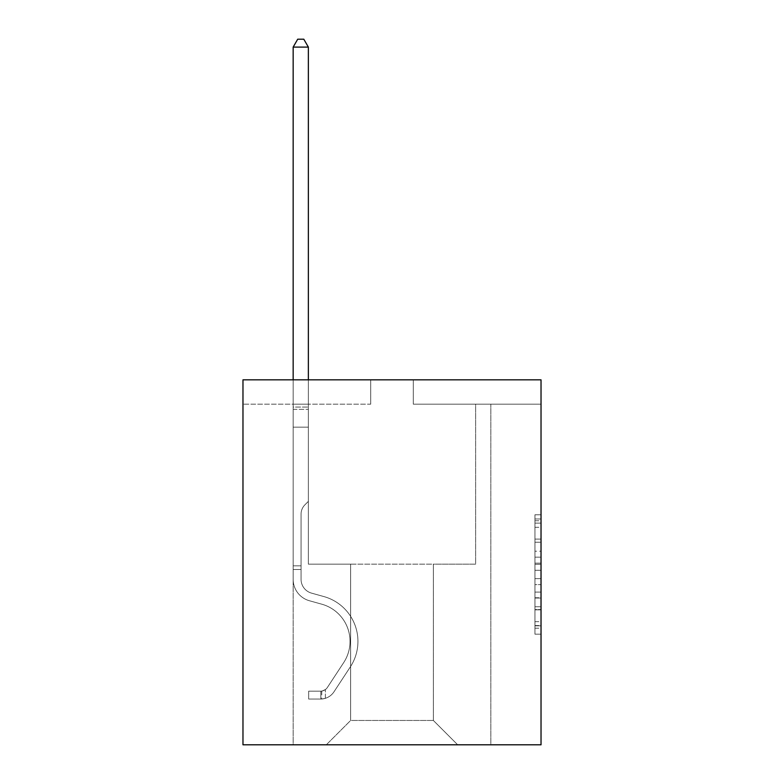<?xml version="1.0" encoding="UTF-8"?>
<svg xmlns="http://www.w3.org/2000/svg" width="784" height="784" viewBox="0 0 784 784"><rect width="100%" height="100%" fill="white"/><g stroke="black" fill="none" stroke-linecap="round" stroke-linejoin="round"><path stroke-width="0.59" stroke-dasharray="3.92 2.94" d="M534.943 551.201L534.943 570.301L541.029 570.301L541.029 628.219L541.029 520.743L541.029 570.301L534.943 570.301L534.943 518.959L534.943 634.187L534.943 514.774L534.943 625.828L541.029 625.828L534.943 625.828L541.029 625.828L534.943 625.828L534.943 606.728L534.943 634.187L541.029 634.187L541.029 514.774L541.029 625.534L541.029 578.661L534.943 578.661L541.029 578.661L541.029 606.728L541.029 523.134L534.943 523.134L541.029 523.134L541.029 634.187L541.029 520.743L541.029 634.187L534.943 634.187L534.943 514.774L541.029 514.774L541.029 520.743L541.029 514.774L541.029 520.743L541.029 514.774L541.029 518.959L541.029 514.774L534.943 514.774L534.943 523.134L541.029 523.134L534.943 523.134L534.943 551.201L541.029 551.201M541.029 563.137L541.029 557.169L541.029 563.137L534.943 563.137L534.943 539.108L534.943 609.854L534.943 592.096L541.029 592.096L534.943 592.096L534.943 634.187L541.029 634.187L534.943 634.187L541.029 634.187L534.943 634.187L534.943 514.774L541.029 514.774L534.943 514.774L541.029 514.774L534.943 514.774L534.943 563.137L541.029 563.137M541.029 404.162L541.029 744.8L242.971 744.8L242.971 379.838L370.714 379.838L242.971 379.838L242.971 404.162L242.971 379.838L541.029 379.838L413.286 379.838L541.029 379.838L541.029 404.162L413.286 404.162L541.029 404.162M457.689 744.8L490.843 744.8L490.843 404.162L475.633 404.162L475.633 564.147L433.366 564.147L433.366 720.467L457.689 744.8L490.843 744.8L490.843 404.162L475.633 404.162L475.633 564.147L433.366 564.147L433.366 720.467L350.634 720.467L350.634 564.147L350.634 720.467L350.634 564.147L350.634 720.467L350.634 564.147L433.366 564.147L433.366 720.467L457.689 744.8L490.843 744.8L490.843 404.162L475.633 404.162L475.633 564.147L433.366 564.147L433.366 720.467L457.689 744.8L490.843 744.8L490.843 404.162L475.633 404.162L475.633 564.147L433.366 564.147L433.366 720.467L457.689 744.8L490.843 744.8L490.843 404.162L475.633 404.162L475.633 564.147L433.366 564.147L433.366 720.467L457.689 744.8L490.843 744.8L490.843 404.162L475.633 404.162L475.633 564.147L433.366 564.147L433.366 720.467L457.689 744.8L490.843 744.8L490.843 404.162L475.633 404.162L475.633 564.147L433.366 564.147L433.366 720.467L457.689 744.8L490.843 744.8L490.843 404.162L475.633 404.162L475.633 564.147L433.366 564.147L433.366 720.467L457.689 744.8L490.843 744.8L490.843 404.162L475.633 404.162L475.633 564.147L433.366 564.147L433.366 720.467L457.689 744.8L490.843 744.8L490.843 404.162L475.633 404.162L475.633 564.147L433.366 564.147L433.366 720.467L457.689 744.8L490.843 744.8L490.843 404.162L475.633 404.162L475.633 564.147L433.366 564.147L433.366 720.467L457.689 744.8L490.843 744.8L490.843 404.162L475.633 404.162L475.633 564.147L433.366 564.147L433.366 720.467L457.689 744.8L490.843 744.8L490.843 404.162L475.633 404.162L475.633 564.147L433.366 564.147L433.366 720.467L457.689 744.8L490.843 744.8L490.843 404.162L475.633 404.162L475.633 564.147L433.366 564.147L433.366 720.467L457.689 744.8L490.843 744.8L490.843 404.162L475.633 404.162L475.633 564.147L433.366 564.147L433.366 720.467L457.689 744.8L490.843 744.8L490.843 404.162L475.633 404.162L475.633 564.147L433.366 564.147L433.366 720.467L457.689 744.8L490.843 744.8L490.843 404.162L475.633 404.162L475.633 564.147L433.366 564.147L433.366 720.467L457.689 744.8L490.843 744.8L490.843 404.162L475.633 404.162L475.633 564.147L433.366 564.147L433.366 720.467L457.689 744.8L490.843 744.8L490.843 404.162L475.633 404.162L475.633 564.147L433.366 564.147L433.366 720.467L457.689 744.8L490.843 744.8L490.843 404.162L475.633 404.162L475.633 564.147L433.366 564.147L433.366 720.467L457.689 744.8L490.843 744.8L490.843 404.162L475.633 404.162L475.633 564.147L433.366 564.147L433.366 720.467L457.689 744.8L326.311 744.8L490.843 744.8L490.843 404.162L475.633 404.162L475.633 564.147L433.366 564.147L433.366 720.467L457.689 744.8L433.366 720.467L433.366 564.147L308.367 564.147L308.367 404.162L293.157 404.162L293.157 744.8L326.311 744.8L350.634 720.467L350.634 564.147L308.367 564.147L308.367 404.162L293.157 404.162L293.157 744.8L326.311 744.8L350.634 720.467L350.634 564.147L308.367 564.147L308.367 404.162L293.157 404.162L293.157 744.8L326.311 744.8L350.634 720.467L350.634 564.147L308.367 564.147L308.367 404.162L293.157 404.162L293.157 744.8L326.311 744.8L350.634 720.467L350.634 564.147L308.367 564.147L308.367 404.162L293.157 404.162L293.157 744.8L326.311 744.8L350.634 720.467L350.634 564.147L308.367 564.147L308.367 404.162L293.157 404.162L293.157 744.8L326.311 744.8L350.634 720.467L350.634 564.147L308.367 564.147L308.367 404.162L293.157 404.162L293.157 744.8L326.311 744.8L350.634 720.467L350.634 564.147L308.367 564.147L308.367 404.162L293.157 404.162L293.157 744.8L326.311 744.8L350.634 720.467L350.634 564.147L308.367 564.147L308.367 404.162L293.157 404.162L293.157 744.8L326.311 744.8L350.634 720.467L350.634 564.147L308.367 564.147L308.367 404.162L293.157 404.162L293.157 744.8L326.311 744.8L350.634 720.467L350.634 564.147L308.367 564.147L308.367 404.162L293.157 404.162L293.157 744.8L326.311 744.8L350.634 720.467L350.634 564.147L308.367 564.147L308.367 404.162L293.157 404.162L293.157 744.8L326.311 744.8L350.634 720.467L350.634 564.147L308.367 564.147L308.367 404.162L293.157 404.162L293.157 744.8L326.311 744.8L350.634 720.467L350.634 564.147L308.367 564.147L308.367 404.162L293.157 404.162L293.157 744.8L326.311 744.8L350.634 720.467L350.634 564.147L308.367 564.147L308.367 404.162L293.157 404.162L293.157 744.8L326.311 744.8L350.634 720.467L350.634 564.147L308.367 564.147L308.367 404.162L293.157 404.162L293.157 744.8L326.311 744.8L350.634 720.467L350.634 564.147L308.367 564.147L308.367 404.162L293.157 404.162L293.157 744.8L326.311 744.8L350.634 720.467L350.634 564.147L308.367 564.147L308.367 404.162L293.157 404.162L293.157 744.8L326.311 744.8L350.634 720.467L350.634 564.147L308.367 564.147L308.367 404.162L293.157 404.162L293.157 744.8L326.311 744.8L350.634 720.467L433.366 720.467L457.689 744.8M293.157 744.8L326.311 744.8L350.634 720.467L350.634 564.147L308.367 564.147L308.367 404.162L293.157 404.162L293.157 744.8L326.311 744.8L350.634 720.467L326.311 744.8L350.634 720.467L326.311 744.8L293.157 744.8L293.157 404.162L293.157 744.8M350.634 564.147L308.367 564.147L308.367 404.162L293.157 404.162L308.367 404.162L308.367 564.147L350.634 564.147M370.714 404.162L370.714 379.838L370.714 404.162L242.971 404.162L370.714 404.162M413.286 404.162L413.286 379.838L413.286 404.162M534.943 570.301L541.029 570.301L534.943 570.301M534.943 518.959L534.943 514.774L534.943 518.959L541.029 518.959L534.943 518.959M534.943 609.56L534.943 584.629L534.943 609.56L541.029 609.56L534.943 609.56M534.943 584.629L534.943 578.661L541.029 578.661L534.943 578.661L534.943 584.629L541.029 584.629L534.943 584.629M534.943 539.108L534.943 523.134L534.943 539.108L541.029 539.108L534.943 539.108M534.943 514.774L541.029 514.774L534.943 514.774L534.943 520.743L534.943 514.774L541.029 514.774M534.943 634.187L541.029 634.187L534.943 634.187L534.943 628.219L534.943 634.187M301.066 565.842L301.066 569.498L293.157 569.498L293.157 565.842L293.157 579.356L293.157 47.109L293.157 427.162L293.157 47.109L308.367 47.109L308.367 407.082L308.367 47.109L293.157 47.109L297.714 39.2L303.8 39.2L297.714 39.2L293.157 47.109L293.157 427.162L293.157 47.109L308.367 47.109L303.8 39.2L308.367 47.109L308.367 427.162L293.157 427.162L293.157 47.109L297.714 39.2L303.8 39.2L297.714 39.2L293.157 47.109L293.157 427.162L293.157 47.109L308.367 47.109L293.157 47.109L297.714 39.2L303.8 39.2L308.367 47.109L303.8 39.2L297.714 39.2L293.157 47.109L293.157 427.162L293.157 47.109L308.367 47.109L308.367 407.082L308.367 47.109L293.157 47.109L297.714 39.2L303.8 39.2L308.367 47.109L303.8 39.2L297.714 39.2L293.157 47.109L293.157 427.162L293.157 47.109L308.367 47.109L308.367 409.356L308.367 47.109L293.157 47.109L297.714 39.2L303.8 39.2L308.367 47.109L303.8 39.2L297.714 39.2L293.157 47.109L293.157 427.162L308.367 427.162L308.367 501.368L304.937 504.798A13.22 13.22 0 0 0 301.066 514.137A13.22 13.22 0 0 1 304.937 504.798L308.367 501.368L308.367 409.356L308.367 427.162L293.157 427.162L293.157 579.356A22.207 22.207 0 0 0 309.396 600.74A22.207 22.207 0 0 1 293.157 579.356L293.157 427.162L308.367 427.162L308.367 501.368L304.937 504.798A13.22 13.22 0 0 0 301.066 514.137A13.22 13.22 0 0 1 304.937 504.798L308.367 501.368L308.367 407.082L308.367 427.162L293.157 427.162L293.157 579.356A22.207 22.207 0 0 0 309.396 600.74A22.207 22.207 0 0 1 293.157 579.356L293.157 427.162L308.367 427.162L308.367 501.368L304.937 504.798A13.22 13.22 0 0 0 301.066 514.137A13.22 13.22 0 0 1 304.937 504.798L308.367 501.368L308.367 47.109L308.367 427.162L293.157 427.162L293.157 579.356A22.207 22.207 0 0 0 309.396 600.74A22.207 22.207 0 0 1 293.157 579.356L293.157 427.162L308.367 427.162L308.367 501.368L304.937 504.798A13.22 13.22 0 0 0 301.066 514.137A13.22 13.22 0 0 1 304.937 504.798L308.367 501.368L308.367 47.109L293.157 47.109L308.367 47.109L303.8 39.2L308.367 47.109L308.367 427.162L293.157 427.162L293.157 579.356A22.207 22.207 0 0 0 309.396 600.74L321.773 604.19L309.396 600.74A22.207 22.207 0 0 1 293.157 579.356L293.157 427.162L308.367 427.162L308.367 501.368L304.937 504.798A13.22 13.22 0 0 0 301.066 514.137A13.22 13.22 0 0 1 304.937 504.798L308.367 501.368L308.367 47.109L293.157 47.109L297.714 39.2L303.8 39.2L297.714 39.2L293.157 47.109L293.157 407.082L293.157 47.109L308.367 47.109L303.8 39.2L308.367 47.109L308.367 427.162L293.157 427.162L293.157 579.356A22.207 22.207 0 0 0 309.396 600.74A22.207 22.207 0 0 1 293.157 579.356L293.157 427.162L308.367 427.162L308.367 501.368L304.937 504.798A13.22 13.22 0 0 0 301.066 514.137A13.22 13.22 0 0 1 304.937 504.798L308.367 501.368L308.367 47.109L293.157 47.109L297.714 39.2L303.8 39.2L297.714 39.2L293.157 47.109L293.157 409.356L293.157 47.109L308.367 47.109L303.8 39.2L308.367 47.109L308.367 427.162L293.157 427.162L293.157 579.356A22.207 22.207 0 0 0 309.396 600.74A22.207 22.207 0 0 1 293.157 579.356L293.157 427.162L308.367 427.162L308.367 501.368L304.937 504.798A13.22 13.22 0 0 0 301.066 514.137A13.22 13.22 0 0 1 304.937 504.798L308.367 501.368L308.367 47.109L293.157 47.109L297.714 39.2L303.8 39.2L297.714 39.2L293.157 47.109L293.157 579.356A22.207 22.207 0 0 0 309.396 600.74L321.773 604.19L309.396 600.74A22.207 22.207 0 0 1 293.157 579.356L293.157 427.162L308.367 427.162L308.367 501.368L304.937 504.798A13.22 13.22 0 0 0 301.066 514.137A13.22 13.22 0 0 1 304.937 504.798L308.367 501.368L308.367 427.162L293.157 427.162L293.157 579.356A22.207 22.207 0 0 0 309.396 600.74A22.207 22.207 0 0 1 293.157 579.356L293.157 427.162L308.367 427.162L308.367 409.356L308.367 501.368L304.937 504.798A13.22 13.22 0 0 0 301.066 514.137A13.22 13.22 0 0 1 304.937 504.798L308.367 501.368L308.367 427.162L293.157 427.162L293.157 579.356A22.207 22.207 0 0 0 309.396 600.74A22.207 22.207 0 0 1 293.157 579.356L293.157 427.162L308.367 427.162L308.367 407.082L308.367 501.368L304.937 504.798A13.22 13.22 0 0 0 301.066 514.137A13.22 13.22 0 0 1 304.937 504.798L308.367 501.368L308.367 427.162L293.157 427.162L293.157 579.356A22.207 22.207 0 0 0 309.396 600.74L321.773 604.19A38.622 38.622 0 0 1 343.696 662.588A38.622 38.622 0 0 0 321.773 604.19L309.396 600.74A22.207 22.207 0 0 1 293.157 579.356L293.157 427.162L308.367 427.162L308.367 47.109L303.8 39.2L308.367 47.109L308.367 501.368L304.937 504.798A13.22 13.22 0 0 0 301.066 514.137A13.22 13.22 0 0 1 304.937 504.798L308.367 501.368L308.367 427.162L293.157 427.162L293.157 579.356L293.157 569.498L301.066 569.498L301.066 565.842L293.157 565.842L301.066 565.842L301.066 579.356L301.066 514.137L301.066 579.356A14.298 14.298 0 0 0 311.522 593.125A14.298 14.298 0 0 1 301.066 579.356L301.066 514.137L301.066 579.356L301.066 565.842L293.157 565.842L301.066 565.842L301.066 579.356A14.298 14.298 0 0 0 311.522 593.125A14.298 14.298 0 0 1 301.066 579.356L301.066 514.137L301.066 579.356A14.298 14.298 0 0 0 311.522 593.125A14.298 14.298 0 0 1 301.066 579.356L301.066 514.137L301.066 579.356L301.066 565.842L293.157 565.842L301.066 565.842L301.066 579.356A14.298 14.298 0 0 0 311.522 593.125L323.9 596.575L311.522 593.125A14.298 14.298 0 0 1 301.066 579.356L301.066 514.137L301.066 579.356A14.298 14.298 0 0 0 311.522 593.125A14.298 14.298 0 0 1 301.066 579.356L301.066 514.137L301.066 579.356L301.066 565.842L293.157 565.842L301.066 565.842L301.066 579.356A14.298 14.298 0 0 0 311.522 593.125A14.298 14.298 0 0 1 301.066 579.356L301.066 514.137L301.066 579.356A14.298 14.298 0 0 0 311.522 593.125L323.9 596.575L311.522 593.125A14.298 14.298 0 0 1 301.066 579.356L301.066 514.137L301.066 579.356L301.066 565.842L293.157 565.842L301.066 565.842L301.066 579.356A14.298 14.298 0 0 0 311.522 593.125A14.298 14.298 0 0 1 301.066 579.356L301.066 514.137L301.066 579.356A14.298 14.298 0 0 0 311.522 593.125A14.298 14.298 0 0 1 301.066 579.356L301.066 514.137L301.066 579.356L301.066 565.842L293.157 565.842M320.832 699.054A16.121 16.121 0 0 0 334.004 691.782L350.311 666.929A46.53 46.53 0 0 0 323.9 596.575L311.522 593.125L323.9 596.575A46.53 46.53 0 0 1 350.311 666.929A46.53 46.53 0 0 0 323.9 596.575L311.522 593.125A14.298 14.298 0 0 1 301.066 579.356A14.298 14.298 0 0 0 311.522 593.125A14.298 14.298 0 0 1 301.066 579.356L301.066 514.137L301.066 579.356A14.298 14.298 0 0 0 311.522 593.125A14.298 14.298 0 0 1 301.066 579.356A14.298 14.298 0 0 0 311.522 593.125L323.9 596.575L311.522 593.125A14.298 14.298 0 0 1 301.066 579.356A14.298 14.298 0 0 0 311.522 593.125L323.9 596.575L311.522 593.125A14.298 14.298 0 0 1 301.066 579.356A14.298 14.298 0 0 0 311.522 593.125A14.298 14.298 0 0 1 301.066 579.356A14.298 14.298 0 0 0 311.522 593.125L323.9 596.575A46.53 46.53 0 0 1 350.311 666.929A46.53 46.53 0 0 0 323.9 596.575L311.522 593.125A14.298 14.298 0 0 1 301.066 579.356A14.298 14.298 0 0 0 311.522 593.125L323.9 596.575L311.522 593.125A14.298 14.298 0 0 1 301.066 579.356A14.298 14.298 0 0 0 311.522 593.125A14.298 14.298 0 0 1 301.066 579.356A14.298 14.298 0 0 0 311.522 593.125L323.9 596.575L311.522 593.125A14.298 14.298 0 0 1 301.066 579.356A14.298 14.298 0 0 0 311.522 593.125L323.9 596.575A46.53 46.53 0 0 1 350.311 666.929L334.004 691.782L350.311 666.929A46.53 46.53 0 0 0 323.9 596.575L311.522 593.125A14.298 14.298 0 0 1 301.066 579.356A14.298 14.298 0 0 0 311.522 593.125A14.298 14.298 0 0 1 301.066 579.356A14.298 14.298 0 0 0 311.522 593.125L323.9 596.575L311.522 593.125A14.298 14.298 0 0 1 301.066 579.356A14.298 14.298 0 0 0 311.522 593.125L323.9 596.575A46.53 46.53 0 0 1 350.311 666.929A46.53 46.53 0 0 0 323.9 596.575L311.522 593.125L323.9 596.575A46.53 46.53 0 0 1 350.311 666.929A46.53 46.53 0 0 0 323.9 596.575L311.522 593.125L323.9 596.575A46.53 46.53 0 0 1 350.311 666.929L334.004 691.782L350.311 666.929A46.53 46.53 0 0 0 323.9 596.575L311.522 593.125L323.9 596.575A46.53 46.53 0 0 1 350.311 666.929A46.53 46.53 0 0 0 323.9 596.575L311.522 593.125L323.9 596.575A46.53 46.53 0 0 1 350.311 666.929A46.53 46.53 0 0 0 323.9 596.575L311.522 593.125L323.9 596.575A46.53 46.53 0 0 1 350.311 666.929L334.004 691.782A16.121 16.121 0 0 1 325.389 698.309A16.121 16.121 0 0 0 334.004 691.782L350.311 666.929A46.53 46.53 0 0 0 323.9 596.575L311.522 593.125L323.9 596.575A46.53 46.53 0 0 1 350.311 666.929A46.53 46.53 0 0 0 323.9 596.575L311.522 593.125L323.9 596.575A46.53 46.53 0 0 1 350.311 666.929A46.53 46.53 0 0 0 323.9 596.575A46.53 46.53 0 0 1 350.311 666.929L334.004 691.782L350.311 666.929A46.53 46.53 0 0 0 323.9 596.575A46.53 46.53 0 0 1 350.311 666.929L334.004 691.782L350.311 666.929A46.53 46.53 0 0 0 323.9 596.575A46.53 46.53 0 0 1 350.311 666.929A46.53 46.53 0 0 0 323.9 596.575A46.53 46.53 0 0 1 350.311 666.929L334.004 691.782A16.121 16.121 0 0 1 325.389 698.309C320.705 699.299 320.705 699.299 325.389 698.309C320.705 699.299 320.705 699.299 325.389 698.309A16.121 16.121 0 0 0 334.004 691.782L350.311 666.929A46.53 46.53 0 0 0 323.9 596.575A46.53 46.53 0 0 1 350.311 666.929L334.004 691.782L350.311 666.929A46.53 46.53 0 0 0 323.9 596.575A46.53 46.53 0 0 1 350.311 666.929A46.53 46.53 0 0 0 323.9 596.575A46.53 46.53 0 0 1 350.311 666.929L334.004 691.782L350.311 666.929A46.53 46.53 0 0 0 323.9 596.575A46.53 46.53 0 0 1 350.311 666.929L334.004 691.782A16.121 16.121 0 0 1 325.389 698.309C320.705 699.299 320.705 699.299 325.389 698.309C320.705 699.299 320.705 699.299 325.389 698.309A16.121 16.121 0 0 0 334.004 691.782L350.311 666.929A46.53 46.53 0 0 0 323.9 596.575A46.53 46.53 0 0 1 350.311 666.929A46.53 46.53 0 0 0 323.9 596.575A46.53 46.53 0 0 1 350.311 666.929L334.004 691.782L350.311 666.929A46.53 46.53 0 0 0 323.9 596.575A46.53 46.53 0 0 1 350.311 666.929L334.004 691.782A16.121 16.121 0 0 1 325.389 698.309C320.705 699.299 320.705 699.299 325.389 698.309C320.705 699.299 320.705 699.299 325.389 698.309A16.121 16.121 0 0 0 334.004 691.782L350.311 666.929L334.004 691.782A16.121 16.121 0 0 1 325.389 698.309C320.705 699.299 320.705 699.299 325.389 698.309C320.705 699.299 320.705 699.299 325.389 698.309A16.121 16.121 0 0 0 334.004 691.782L350.311 666.929L334.004 691.782A16.121 16.121 0 0 1 325.389 698.309C320.705 699.299 320.705 699.299 325.389 698.309C320.705 699.299 320.705 699.299 325.389 698.309A16.121 16.121 0 0 0 334.004 691.782L350.311 666.929L334.004 691.782A16.121 16.121 0 0 1 325.389 698.309C320.705 699.299 320.705 699.299 325.389 698.309C320.705 699.299 320.705 699.299 325.389 698.309A16.121 16.121 0 0 0 334.004 691.782L350.311 666.929L334.004 691.782A16.121 16.121 0 0 1 325.389 698.309C320.705 699.299 320.705 699.299 325.389 698.309C320.705 699.299 320.705 699.299 325.389 698.309A16.121 16.121 0 0 0 334.004 691.782L350.311 666.929L334.004 691.782A16.121 16.121 0 0 1 325.389 698.309C320.705 699.299 320.705 699.299 325.389 698.309C320.705 699.299 320.705 699.299 325.389 698.309A16.121 16.121 0 0 0 334.004 691.782L350.311 666.929L334.004 691.782A16.121 16.121 0 0 1 325.389 698.309C320.705 699.299 320.705 699.299 325.389 698.309C320.705 699.299 320.705 699.299 325.389 698.309A16.121 16.121 0 0 0 334.004 691.782L350.311 666.929L334.004 691.782A16.121 16.121 0 0 1 325.389 698.309C320.705 699.299 320.705 699.299 325.389 698.309C320.705 699.299 320.705 699.299 325.389 698.309A16.121 16.121 0 0 0 334.004 691.782A16.121 16.121 0 0 1 320.832 699.054L320.832 691.145A8.212 8.212 0 0 0 327.398 687.441L343.696 662.588A38.622 38.622 0 0 0 321.773 604.19L309.396 600.74A22.207 22.207 0 0 1 293.157 579.356A22.207 22.207 0 0 0 309.396 600.74A22.207 22.207 0 0 1 293.157 579.356A22.207 22.207 0 0 0 309.396 600.74L321.773 604.19L309.396 600.74A22.207 22.207 0 0 1 293.157 579.356A22.207 22.207 0 0 0 309.396 600.74L321.773 604.19A38.622 38.622 0 0 1 343.696 662.588A38.622 38.622 0 0 0 321.773 604.19L309.396 600.74A22.207 22.207 0 0 1 293.157 579.356A22.207 22.207 0 0 0 309.396 600.74A22.207 22.207 0 0 1 293.157 579.356A22.207 22.207 0 0 0 309.396 600.74L321.773 604.19L309.396 600.74A22.207 22.207 0 0 1 293.157 579.356A22.207 22.207 0 0 0 309.396 600.74L321.773 604.19L309.396 600.74A22.207 22.207 0 0 1 293.157 579.356A22.207 22.207 0 0 0 309.396 600.74A22.207 22.207 0 0 1 293.157 579.356A22.207 22.207 0 0 0 309.396 600.74L321.773 604.19A38.622 38.622 0 0 1 343.696 662.588L327.398 687.441L343.696 662.588A38.622 38.622 0 0 0 321.773 604.19L309.396 600.74A22.207 22.207 0 0 1 293.157 579.356A22.207 22.207 0 0 0 309.396 600.74L321.773 604.19L309.396 600.74A22.207 22.207 0 0 1 293.157 579.356A22.207 22.207 0 0 0 309.396 600.74A22.207 22.207 0 0 1 293.157 579.356A22.207 22.207 0 0 0 309.396 600.74L321.773 604.19L309.396 600.74A22.207 22.207 0 0 1 293.157 579.356A22.207 22.207 0 0 0 309.396 600.74L321.773 604.19A38.622 38.622 0 0 1 343.696 662.588A38.622 38.622 0 0 0 321.773 604.19L309.396 600.74L321.773 604.19A38.622 38.622 0 0 1 343.696 662.588A38.622 38.622 0 0 0 321.773 604.19L309.396 600.74L321.773 604.19A38.622 38.622 0 0 1 343.696 662.588L327.398 687.441L343.696 662.588A38.622 38.622 0 0 0 321.773 604.19L309.396 600.74L321.773 604.19A38.622 38.622 0 0 1 343.696 662.588A38.622 38.622 0 0 0 321.773 604.19L309.396 600.74L321.773 604.19A38.622 38.622 0 0 1 343.696 662.588A38.622 38.622 0 0 0 321.773 604.19L309.396 600.74L321.773 604.19A38.622 38.622 0 0 1 343.696 662.588L327.398 687.441A8.212 8.212 0 0 1 325.389 689.557C320.783 691.674 320.783 691.674 325.389 689.557C320.783 691.674 320.783 691.674 325.389 689.557A8.212 8.212 0 0 0 327.398 687.441L343.696 662.588A38.622 38.622 0 0 0 321.773 604.19L309.396 600.74L321.773 604.19A38.622 38.622 0 0 1 343.696 662.588A38.622 38.622 0 0 0 321.773 604.19L309.396 600.74L321.773 604.19A38.622 38.622 0 0 1 343.696 662.588A38.622 38.622 0 0 0 321.773 604.19A38.622 38.622 0 0 1 343.696 662.588L327.398 687.441L343.696 662.588A38.622 38.622 0 0 0 321.773 604.19A38.622 38.622 0 0 1 343.696 662.588L327.398 687.441L343.696 662.588A38.622 38.622 0 0 0 321.773 604.19A38.622 38.622 0 0 1 343.696 662.588A38.622 38.622 0 0 0 321.773 604.19A38.622 38.622 0 0 1 343.696 662.588L327.398 687.441A8.212 8.212 0 0 1 325.389 689.557C320.783 691.674 320.783 691.674 325.389 689.557C320.783 691.674 320.783 691.674 325.389 689.557A8.212 8.212 0 0 0 327.398 687.441L343.696 662.588A38.622 38.622 0 0 0 321.773 604.19A38.622 38.622 0 0 1 343.696 662.588L327.398 687.441L343.696 662.588A38.622 38.622 0 0 0 321.773 604.19A38.622 38.622 0 0 1 343.696 662.588A38.622 38.622 0 0 0 321.773 604.19A38.622 38.622 0 0 1 343.696 662.588L327.398 687.441L343.696 662.588A38.622 38.622 0 0 0 321.773 604.19A38.622 38.622 0 0 1 343.696 662.588L327.398 687.441A8.212 8.212 0 0 1 325.389 689.557C320.783 691.674 320.783 691.674 325.389 689.557C320.783 691.674 320.783 691.674 325.389 689.557A8.212 8.212 0 0 0 327.398 687.441L343.696 662.588A38.622 38.622 0 0 0 321.773 604.19A38.622 38.622 0 0 1 343.696 662.588A38.622 38.622 0 0 0 321.773 604.19A38.622 38.622 0 0 1 343.696 662.588L327.398 687.441L343.696 662.588A38.622 38.622 0 0 0 321.773 604.19A38.622 38.622 0 0 1 343.696 662.588L327.398 687.441A8.212 8.212 0 0 1 325.389 689.557C320.783 691.674 320.783 691.674 325.389 689.557C320.783 691.674 320.783 691.674 325.389 689.557A8.212 8.212 0 0 0 327.398 687.441L343.696 662.588L327.398 687.441A8.212 8.212 0 0 1 325.389 689.557C320.783 691.674 320.783 691.674 325.389 689.557C320.783 691.674 320.783 691.674 325.389 689.557A8.212 8.212 0 0 0 327.398 687.441L343.696 662.588L327.398 687.441A8.212 8.212 0 0 1 325.389 689.557C320.783 691.674 320.783 691.674 325.389 689.557C320.783 691.674 320.783 691.674 325.389 689.557A8.212 8.212 0 0 0 327.398 687.441L343.696 662.588L327.398 687.441A8.212 8.212 0 0 1 325.389 689.557C320.783 691.674 320.783 691.674 325.389 689.557C320.783 691.674 320.783 691.674 325.389 689.557A8.212 8.212 0 0 0 327.398 687.441L343.696 662.588L327.398 687.441A8.212 8.212 0 0 1 325.389 689.557C320.783 691.674 320.783 691.674 325.389 689.557C320.783 691.674 320.783 691.674 325.389 689.557A8.212 8.212 0 0 0 327.398 687.441L343.696 662.588L327.398 687.441A8.212 8.212 0 0 1 325.389 689.557C320.783 691.674 320.783 691.674 325.389 689.557C320.783 691.674 320.783 691.674 325.389 689.557A8.212 8.212 0 0 0 327.398 687.441L343.696 662.588L327.398 687.441A8.212 8.212 0 0 1 325.389 689.557C320.783 691.674 320.783 691.674 325.389 689.557C320.783 691.674 320.783 691.674 325.389 689.557A8.212 8.212 0 0 0 327.398 687.441L343.696 662.588L327.398 687.441A8.212 8.212 0 0 1 325.389 689.557C320.783 691.674 320.783 691.674 325.389 689.557C320.783 691.674 320.783 691.674 325.389 689.557A8.212 8.212 0 0 0 327.398 687.441A8.212 8.212 0 0 1 320.832 691.145L320.832 699.054L308.671 699.054L320.832 699.054A16.121 16.121 0 0 0 334.004 691.782A16.121 16.121 0 0 1 320.832 699.054L320.832 691.145L308.671 691.155L320.832 691.145A8.212 8.212 0 0 0 327.398 687.441A8.212 8.212 0 0 1 320.832 691.145L320.832 699.054L308.671 699.054L308.671 691.155L308.671 699.054L320.832 699.054A16.121 16.121 0 0 0 334.004 691.782A16.121 16.121 0 0 1 320.832 699.054L320.832 691.145L308.671 691.155L320.832 691.145A8.212 8.212 0 0 0 327.398 687.441A8.212 8.212 0 0 1 320.832 691.145L320.832 699.054L308.671 699.054L308.671 691.155L308.671 699.054L320.832 699.054A16.121 16.121 0 0 0 334.004 691.782A16.121 16.121 0 0 1 320.832 699.054L320.832 691.145L308.671 691.155L320.832 691.145A8.212 8.212 0 0 0 327.398 687.441A8.212 8.212 0 0 1 320.832 691.145L320.832 699.054L308.671 699.054L308.671 691.155L308.671 699.054L320.832 699.054A16.121 16.121 0 0 0 334.004 691.782A16.121 16.121 0 0 1 320.832 699.054L320.832 691.145L308.671 691.155L320.832 691.145A8.212 8.212 0 0 0 327.398 687.441A8.212 8.212 0 0 1 320.832 691.145L320.832 699.054L308.671 699.054L308.671 691.155L308.671 699.054L320.832 699.054A16.121 16.121 0 0 0 334.004 691.782A16.121 16.121 0 0 1 320.832 699.054L320.832 691.145L308.671 691.155L320.832 691.145A8.212 8.212 0 0 0 327.398 687.441A8.212 8.212 0 0 1 320.832 691.145L320.832 699.054L308.671 699.054L308.671 691.155L308.671 699.054L320.832 699.054A16.121 16.121 0 0 0 334.004 691.782A16.121 16.121 0 0 1 320.832 699.054L320.832 691.145L308.671 691.155L320.832 691.145A8.212 8.212 0 0 0 327.398 687.441A8.212 8.212 0 0 1 320.832 691.145L320.832 699.054L308.671 699.054L308.671 691.155L308.671 699.054L320.832 699.054A16.121 16.121 0 0 0 334.004 691.782A16.121 16.121 0 0 1 320.832 699.054L320.832 691.145L308.671 691.155L320.832 691.145A8.212 8.212 0 0 0 327.398 687.441A8.212 8.212 0 0 1 320.832 691.145L320.832 699.054L308.671 699.054L308.671 691.155L308.671 699.054L320.832 699.054A16.121 16.121 0 0 0 334.004 691.782A16.121 16.121 0 0 1 320.832 699.054L320.832 691.145L308.671 691.155L320.832 691.145A8.212 8.212 0 0 0 327.398 687.441A8.212 8.212 0 0 1 320.832 691.145L320.832 699.054L308.671 699.054L308.671 691.155L308.671 699.054L320.832 699.054A16.121 16.121 0 0 0 334.004 691.782A16.121 16.121 0 0 1 320.832 699.054L320.832 691.145L308.671 691.155L320.832 691.145A8.212 8.212 0 0 0 327.398 687.441A8.212 8.212 0 0 1 320.832 691.145L320.832 699.054L308.671 699.054L308.671 691.155L308.671 699.054L320.832 699.054A16.121 16.121 0 0 0 334.004 691.782A16.121 16.121 0 0 1 320.832 699.054L320.832 691.145L308.671 691.155L320.832 691.145A8.212 8.212 0 0 0 327.398 687.441A8.212 8.212 0 0 1 320.832 691.145L320.832 699.054L308.671 699.054L308.671 691.155L308.671 699.054L320.832 699.054M293.157 379.838L293.157 47.109L308.367 47.109L293.157 47.109L297.714 39.2L303.8 39.2L297.714 39.2L293.157 47.109L293.157 407.082L293.157 47.109L308.367 47.109L303.8 39.2L308.367 47.109L308.367 407.082L308.367 47.109L293.157 47.109L297.714 39.2L303.8 39.2L297.714 39.2L293.157 47.109L308.367 47.109L303.8 39.2L308.367 47.109L308.367 379.838M308.671 691.155L320.529 691.155L308.671 691.155L308.671 699.054L308.671 691.155M293.157 407.082L293.157 409.356L293.157 407.082L308.367 407.082L293.157 407.082M325.389 698.309C320.705 699.299 320.705 699.299 325.389 698.309C320.705 699.299 320.705 699.299 325.389 698.309L325.389 689.557L325.389 698.309M308.367 47.109L303.8 39.2L297.714 39.2L293.157 47.109M534.943 606.728L541.029 606.728L534.943 606.728M534.943 597.771L541.029 597.771M534.943 542.244L541.029 542.244L534.943 542.244M534.943 520.743L541.029 520.743M534.943 628.219L541.029 628.219M534.943 621.653L541.029 621.653M534.943 527.318L541.029 527.318M534.943 564.333L541.029 564.333L534.943 564.333M534.943 598.065L541.029 598.065L534.943 598.065M534.943 609.854L541.029 609.854L534.943 609.854M534.943 557.169L541.029 557.169L534.943 557.169M293.157 409.356L308.367 409.356L293.157 409.356M301.066 569.498L293.157 569.498L301.066 569.498M534.943 625.534L541.029 625.534M534.943 625.828L541.029 625.828M534.943 523.134L541.029 523.134M321.744 691.057L321.744 699.014"/><path stroke-width="1.18" d="M541.029 379.838L541.029 744.8L242.971 744.8L242.971 379.838L541.029 379.838M308.367 379.838L308.367 47.109L293.157 47.109L293.157 379.838M293.157 47.109L297.714 39.2L303.8 39.2L308.367 47.109"/></g></svg>
